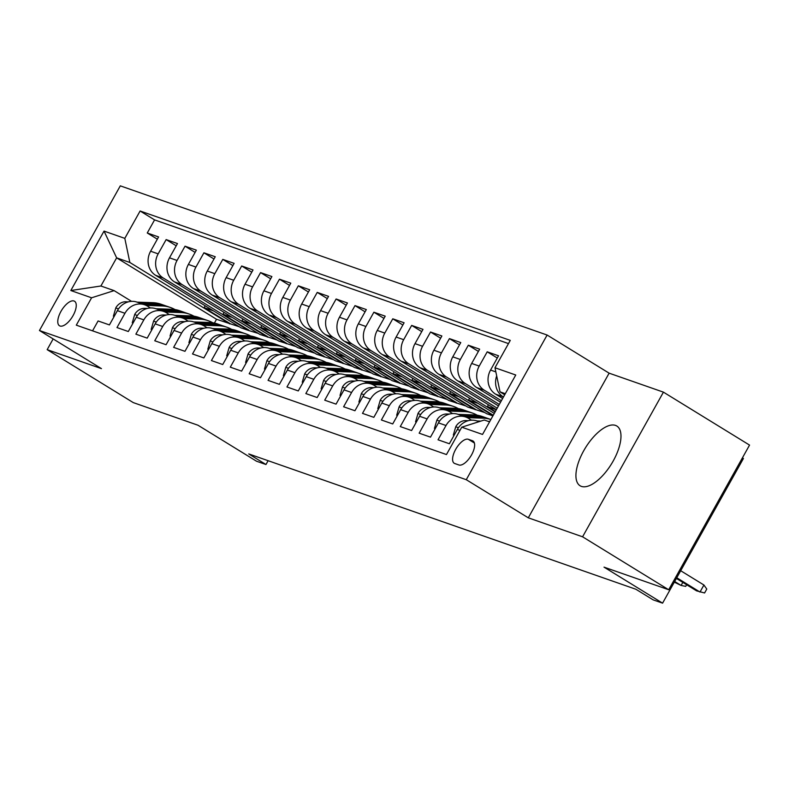 <?xml version="1.0" encoding="UTF-8"?>
<svg xmlns="http://www.w3.org/2000/svg" width="789" height="789" viewBox="0 0 789 789"><rect width="100%" height="100%" fill="white"/><g stroke="black" fill="none" stroke-linecap="round" stroke-linejoin="round"><path stroke-width="1.18" d="M581.404 486.389A35.061 15.316 -58.4 0 0 612.353 462.482A35.061 15.316 -58.4 0 0 616.82 426.021A35.061 15.316 -58.4 0 0 615.499 425.399A35.061 15.316 -58.4 0 0 584.55 449.296A35.061 15.316 -58.4 0 0 580.083 485.758A35.061 15.316 -58.4 0 0 581.404 486.389M60.023 326.015A14.389 6.282 -58.4 0 0 72.716 316.211A14.389 6.282 -58.4 0 0 74.551 301.25A14.389 6.282 -58.4 0 0 74.008 300.994A14.389 6.282 -58.4 0 0 61.305 310.797A14.389 6.282 -58.4 0 0 59.481 325.758A14.389 6.282 -58.4 0 0 60.023 326.015M547.122 335.039L120.303 185.849L39.45 330.512L466.269 479.702L547.122 335.039L609.128 373.167L528.285 517.821L582.578 536.806L663.431 392.143L609.128 373.167M663.431 392.143L749.55 445.095L668.697 589.758L604.019 567.143L662.582 603.151L743.425 458.488L742.41 457.867M53.149 338.935L47.162 349.655L133.282 402.607L197.97 425.222L256.533 461.23L265.972 464.524L268.112 460.707M582.578 536.806L668.697 589.758M92.56 330.847L98.092 320.955L109.424 324.92L117.393 310.649L124.948 313.292A17.979 16.105 -70.7 0 1 144.663 304.791A17.979 16.105 -70.7 0 1 147.474 306.122L150.452 307.957M124.948 313.292L116.979 327.563L128.311 331.518L136.28 317.247L143.835 319.89A17.979 16.105 -70.7 0 1 163.55 311.389A17.979 16.105 -70.7 0 1 166.361 312.72L169.339 314.555M143.835 319.89L135.866 334.161L147.198 338.126L155.167 323.855L162.721 326.498A17.979 16.105 -70.7 0 1 182.437 317.987A17.979 16.105 -70.7 0 1 185.247 319.328L188.226 321.162M162.721 326.498L154.752 340.759L166.075 344.724L174.053 330.453L181.608 333.096A17.979 16.105 -70.7 0 1 201.323 324.595A17.979 16.105 -70.7 0 1 204.134 325.926L207.112 327.76M181.608 333.096L173.629 347.367L184.961 351.322L192.94 337.051L200.495 339.694A17.979 16.105 -70.7 0 1 220.21 331.193A17.979 16.105 -70.7 0 1 223.011 332.534L225.989 334.358M200.495 339.694L192.516 353.965L203.848 357.93L211.827 343.659L219.381 346.302A17.979 16.105 -70.7 0 1 239.097 337.791A17.979 16.105 -70.7 0 1 241.898 339.132L244.876 340.966M219.381 346.302L211.403 360.573L222.735 364.528L230.713 350.257L238.268 352.9A17.979 16.105 -70.7 0 1 257.983 344.398A17.979 16.105 -70.7 0 1 260.784 345.73L263.763 347.564M238.268 352.9L230.289 367.171L241.621 371.126L249.6 356.855L257.155 359.498A17.979 16.105 -70.7 0 1 276.87 350.997A17.979 16.105 -70.7 0 1 279.671 352.338L282.649 354.162M257.155 359.498L249.176 373.769L260.508 377.734L268.487 363.463L276.042 366.106A17.979 16.105 -70.7 0 1 295.757 357.595A17.979 16.105 -70.7 0 1 298.558 358.936L301.536 360.77M276.042 366.106L268.063 380.377L279.395 384.332L287.374 370.061L294.928 372.704A17.979 16.105 -70.7 0 1 314.633 364.202A17.979 16.105 -70.7 0 1 317.444 365.534L320.423 367.368M294.928 372.704L286.949 386.975L298.281 390.93L306.26 376.669L313.815 379.302A17.979 16.105 -70.7 0 1 333.52 370.8A17.979 16.105 -70.7 0 1 336.331 372.142L339.309 373.966M313.815 379.302L305.836 393.573L317.168 397.538L325.147 383.267L332.702 385.91A17.979 16.105 -70.7 0 1 352.407 377.408A17.979 16.105 -70.7 0 1 355.218 378.74L358.196 380.574M332.702 385.91L324.723 400.181L336.055 404.136L344.034 389.865L351.588 392.508A17.979 16.105 -70.7 0 1 371.294 384.006A17.979 16.105 -70.7 0 1 374.104 385.338L377.083 387.172M351.588 392.508L343.609 406.779L354.942 410.744L362.91 396.472L370.465 399.106A17.979 16.105 -70.7 0 1 390.18 390.604A17.979 16.105 -70.7 0 1 392.991 391.946L395.97 393.77M370.465 399.106L362.496 413.377L373.828 417.342L381.797 403.071L389.352 405.714A17.979 16.105 -70.7 0 1 409.067 397.212A17.979 16.105 -70.7 0 1 411.878 398.544L414.856 400.378M389.352 405.714L381.383 419.985L392.715 423.94L400.684 409.669L408.238 412.312A17.979 16.105 -70.7 0 1 427.954 403.81A17.979 16.105 -70.7 0 1 430.764 405.142L433.743 406.976M408.238 412.312L400.27 426.583L411.602 430.547L419.57 416.276L427.125 418.91A17.979 16.105 -70.7 0 1 446.84 410.408A17.979 16.105 -70.7 0 1 449.651 411.75L452.63 413.574M427.125 418.91L419.156 433.181L430.488 437.145L438.457 422.874L446.012 425.518A17.979 16.105 -70.7 0 1 465.727 417.016A17.979 16.105 -70.7 0 1 468.538 418.348L471.516 420.182M446.012 425.518L438.033 439.789L449.365 443.743L457.344 429.472A17.979 16.105 -70.7 0 1 477.059 420.971L480.886 421.099M502.632 398.484L495.6 394.155A17.979 16.105 -70.7 0 1 490.561 370.051L498.53 355.78L487.207 351.815L497.287 358.009M500.551 402.212L476.714 387.557A17.979 16.105 109.3 0 1 471.674 363.443L479.653 349.172L468.321 345.217L478.4 351.411M498.461 405.94L457.827 380.959A17.979 16.105 109.3 0 1 452.787 356.845L460.766 342.574L449.434 338.609L459.514 344.813M496.38 409.669L438.94 374.351A17.979 16.105 109.3 0 1 433.901 350.237L441.879 335.976L430.547 332.011L440.627 338.205M494.299 413.397L420.054 367.753A17.979 16.105 109.3 0 1 415.014 343.639L422.993 329.368L411.661 325.413L421.74 331.607M492.908 415.882L486.596 413.683L401.167 361.155A17.979 16.105 109.3 0 1 396.127 337.041L404.106 322.77L392.774 318.805L402.854 325.009M484.841 412.598L467.719 407.075L382.28 354.547A17.979 16.105 109.3 0 1 377.241 330.433L385.219 316.162L373.887 312.207L383.967 318.401M465.954 406L448.833 400.477L363.394 347.949A17.979 16.105 109.3 0 1 358.354 323.835L366.333 309.564L355.001 305.609L365.08 311.803M447.067 399.392L429.946 393.879L344.507 341.351A17.979 16.105 109.3 0 1 339.467 317.237L347.446 302.966L336.114 299.001L346.193 305.205M428.18 392.794L411.059 387.271L325.62 334.743A17.979 16.105 109.3 0 1 320.581 310.629L328.559 296.358L317.227 292.403L327.307 298.597M409.294 386.196L392.172 380.673L306.734 328.145A17.979 16.105 109.3 0 1 301.694 304.031L309.673 289.76L298.341 285.805L308.42 291.999M390.407 379.588L373.286 374.075L287.847 321.547A17.979 16.105 109.3 0 1 282.817 297.433L290.786 283.162L279.454 279.198L289.533 285.401M371.52 372.99L354.399 367.467L268.97 314.939A17.979 16.105 109.3 0 1 263.93 290.825L271.899 276.554L260.567 272.599L270.657 278.793M352.634 366.382L335.512 360.869L250.083 308.341A17.979 16.105 109.3 0 1 245.044 284.227L253.013 269.956L241.681 265.992L251.77 272.195M333.747 359.784L316.626 354.271L231.197 301.733A17.979 16.105 109.3 0 1 226.157 277.629L234.126 263.358L222.794 259.394L232.883 265.597M314.86 353.186L297.739 347.663L212.31 295.135A17.979 16.105 109.3 0 1 207.27 271.022L215.249 256.75L203.917 252.796L213.997 258.989M295.983 346.578L278.852 341.065L193.423 288.537A17.979 16.105 109.3 0 1 188.384 264.423L196.362 250.152L185.03 246.188L195.11 252.391M277.097 339.98L259.966 334.467L174.537 281.929A17.979 16.105 109.3 0 1 169.497 257.825L177.476 243.554L166.144 239.59L176.223 245.793M662.582 603.151L653.134 599.857L635.914 589.265L248.752 453.931L265.972 464.524M472.473 440.735L468.321 439.286A13.936 6.085 -58.4 0 0 456.012 448.783A13.936 6.085 -58.4 0 0 454.247 463.281A13.936 6.085 -58.4 0 0 454.77 463.528L458.922 464.977A13.936 6.085 -58.4 0 0 471.22 455.48A13.936 6.085 -58.4 0 0 472.996 440.992A13.936 6.085 -58.4 0 0 472.473 440.735L473.459 441.347M239.323 326.774L216.531 319.279L116.634 257.855L100.893 286.003L114.119 290.628L91.593 297.788L76.296 325.157L446.466 454.553L461.762 427.184L484.278 420.014L489.565 421.859M91.593 297.788L70.823 290.53L104.04 231.098L124.81 238.367L140.107 210.998L510.276 340.384L494.979 367.753L515.75 375.012L482.533 434.443L461.762 427.184M258.21 333.382L248.634 330.502L163.205 277.975A17.979 16.105 -70.7 0 1 158.165 253.861L166.144 239.59M248.634 330.502L241.079 327.859L155.65 275.331L163.205 277.975M267.52 337.1L182.091 284.573A17.979 16.105 -70.7 0 1 177.052 260.459L185.03 246.188M286.407 343.708L200.978 291.18A17.979 16.105 -70.7 0 1 195.938 267.067L203.917 252.796M305.294 350.306L219.865 297.778A17.979 16.105 -70.7 0 1 214.825 273.665L222.794 259.394M324.18 356.904L238.751 304.376A17.979 16.105 -70.7 0 1 233.712 280.263L241.681 265.992M343.067 363.512L257.638 310.984A17.979 16.105 -70.7 0 1 252.598 286.871L260.567 272.599M361.954 370.11L276.525 317.582A17.979 16.105 -70.7 0 1 271.485 293.469L279.454 279.198M380.84 376.708L295.402 324.18A17.979 16.105 -70.7 0 1 290.372 300.067L298.341 285.805M399.727 383.316L314.288 330.788A17.979 16.105 -70.7 0 1 309.249 306.674L317.227 292.403M418.614 389.914L333.175 337.386A17.979 16.105 -70.7 0 1 328.135 313.272L336.114 299.001M437.5 396.512L352.062 343.984A17.979 16.105 -70.7 0 1 347.022 319.88L355.001 305.609M456.387 403.12L370.948 350.592A17.979 16.105 -70.7 0 1 365.909 326.478L373.887 312.207M475.274 409.718L389.835 357.19A17.979 16.105 -70.7 0 1 384.795 333.076L392.774 318.805M493.046 415.635L408.722 363.788A17.979 16.105 -70.7 0 1 403.682 339.684L411.661 325.413M495.127 411.907L427.608 370.396A17.979 16.105 -70.7 0 1 422.569 346.282L430.547 332.011M497.218 408.179L446.495 376.994A17.979 16.105 -70.7 0 1 441.455 352.88L449.434 338.609M499.299 404.451L465.382 383.592A17.979 16.105 -70.7 0 1 460.342 359.488L468.321 345.217M501.38 400.723L484.268 390.2A17.979 16.105 -70.7 0 1 479.229 366.086L487.207 351.815M503.471 396.995L503.155 396.798A17.979 16.105 -70.7 0 1 496.675 375.889M508.481 343.59L154.575 219.894L147.257 232.992L157.336 239.185M155.65 275.331A17.979 16.105 109.3 0 1 150.61 251.218L158.589 236.947L147.257 232.992M114.119 290.628L131.566 301.359M505.305 393.711L500.019 391.867L494.979 367.753M504.713 394.756L500.019 391.867M528.285 517.821L466.269 479.702M47.162 349.655L101.456 368.631L39.45 330.512M216.531 319.279L214.401 323.086M229.747 323.904L129.85 262.481L116.634 257.855L104.04 231.098M486.803 418.101A34.391 30.801 109.3 0 0 485.679 417.687L482.089 416.434A34.391 30.801 -70.7 0 0 473.844 414.896L458.153 414.363A17.979 16.105 109.3 0 0 438.457 422.874M467.916 411.503A34.391 30.801 109.3 0 0 466.792 411.079L463.202 409.826A34.391 30.801 -70.7 0 0 454.957 408.288L439.266 407.765A17.979 16.105 109.3 0 0 419.57 416.276M496.33 409.757L487.424 406.641L495.344 411.523M488.45 404.796L487.424 406.641M449.03 404.905A34.391 30.801 109.3 0 0 447.905 404.481L444.315 403.228A34.391 30.801 -70.7 0 0 436.07 401.69L420.379 401.157A17.979 16.105 109.3 0 0 400.684 409.669M477.887 403.317L468.538 400.043L493.263 415.251M469.573 398.198L468.538 400.043M430.143 398.297A34.391 30.801 109.3 0 0 429.019 397.883L425.429 396.62A34.391 30.801 -70.7 0 0 417.184 395.092L401.493 394.559A17.979 16.105 109.3 0 0 381.797 403.071M459.001 396.709L449.651 393.445L475.491 409.323M450.687 391.591L449.651 393.445M411.256 391.699A34.391 30.801 109.3 0 0 410.132 391.275L406.542 390.022A34.391 30.801 -70.7 0 0 398.297 388.484L382.606 387.961A17.979 16.105 109.3 0 0 362.91 396.472M440.114 390.111L430.764 386.837L456.604 402.725M431.8 384.993L430.764 386.837M371.294 384.006L363.739 381.363A17.979 16.105 109.3 0 0 344.034 389.865M421.227 383.503L411.878 380.239L437.717 396.127M412.913 378.395L411.878 380.239M373.483 378.493A34.391 30.801 109.3 0 0 372.359 378.079L368.769 376.817A34.391 30.801 -70.7 0 0 360.524 375.288L344.832 374.755A17.979 16.105 109.3 0 0 325.147 383.267M402.341 376.905L392.991 373.641L418.831 389.519M394.027 371.787L392.991 373.641M354.596 371.895A34.391 30.801 109.3 0 0 353.472 371.471L349.882 370.219A34.391 30.801 -70.7 0 0 341.637 368.68L325.946 368.157A17.979 16.105 109.3 0 0 306.26 376.669M383.454 370.307L374.104 367.033L399.944 382.921M375.14 365.189L374.104 367.033M335.71 365.297A34.391 30.801 109.3 0 0 334.585 364.873L331.005 363.621A34.391 30.801 -70.7 0 0 322.75 362.082L307.069 361.549A17.979 16.105 109.3 0 0 287.374 370.061M364.577 363.699L355.218 360.435L381.057 376.323M356.253 358.591L355.218 360.435M316.823 358.689A34.391 30.801 109.3 0 0 315.699 358.275L312.119 357.013A34.391 30.801 -70.7 0 0 303.864 355.484L288.182 354.951A17.979 16.105 109.3 0 0 268.487 363.463M345.69 357.101L336.331 353.837L362.171 369.716M337.367 351.983L336.331 353.837M297.946 352.091A34.391 30.801 109.3 0 0 296.812 351.667L293.232 350.415A34.391 30.801 -70.7 0 0 284.977 348.876L269.296 348.353A17.979 16.105 109.3 0 0 249.6 356.855M326.804 350.503L317.444 347.229L343.284 363.118M318.48 345.385L317.444 347.229M279.059 345.493A34.391 30.801 109.3 0 0 277.935 345.069L274.345 343.817A34.391 30.801 -70.7 0 0 266.09 342.278L250.409 341.745A17.979 16.105 109.3 0 0 230.713 350.257M307.917 343.896L298.567 340.631L324.397 356.52M299.593 338.787L298.567 340.631M239.097 337.791L231.542 335.157A17.979 16.105 109.3 0 0 211.827 343.659M289.03 337.298L279.681 334.033L305.511 349.912M280.706 332.179L279.681 334.033M241.286 332.287A34.391 30.801 109.3 0 0 240.162 331.863L236.572 330.611A34.391 30.801 -70.7 0 0 228.327 329.072L212.635 328.549A17.979 16.105 109.3 0 0 192.94 337.051M270.144 330.699L260.794 327.425L286.624 343.314M261.82 325.581L260.794 327.425M222.399 325.689A34.391 30.801 109.3 0 0 221.275 325.265L217.685 324.013A34.391 30.801 -70.7 0 0 209.44 322.474L193.749 321.942A17.979 16.105 109.3 0 0 174.053 330.453M251.257 324.092L241.907 320.827L267.737 336.716M242.933 318.983L241.907 320.827M203.513 319.081A34.391 30.801 109.3 0 0 202.388 318.667L198.798 317.405A34.391 30.801 -70.7 0 0 190.553 315.876L174.862 315.344A17.979 16.105 109.3 0 0 155.167 323.855M232.37 317.494L223.021 314.229L248.851 330.108M224.046 312.375L223.021 314.229M184.626 312.483A34.391 30.801 109.3 0 0 183.502 312.059L179.912 310.807A34.391 30.801 -70.7 0 0 171.667 309.268L155.975 308.746A17.979 16.105 109.3 0 0 136.28 317.247M213.484 310.896L204.134 307.621L229.974 323.51M205.17 305.777L204.134 307.621M154.575 219.894L140.107 210.998M124.81 238.367L129.85 262.481M165.739 305.885A34.391 30.801 109.3 0 0 164.615 305.461L161.025 304.209A34.391 30.801 -70.7 0 0 152.78 302.67L137.089 302.138A17.979 16.105 109.3 0 0 117.393 310.649M70.823 290.53L100.893 286.003M676.765 577.765L699.991 592.046L703.926 585.014L706.776 589.067L704.587 592.973L696.598 590.862L676.39 578.436M703.926 585.014L680.7 570.733M454.089 435.301L453.33 435.045L455.815 426.563A11.914 10.671 -70.7 0 1 465.904 420.596L468.331 420.675M488.066 421.336L489.831 421.395M686.627 584.728L685.71 586.375L681.104 585.448L674.309 582.164M682.82 582.39L681.104 585.448L674.684 581.493M453.33 435.045L454 435.449M483.282 418.19A34.391 30.801 -70.7 0 1 490.886 419.511L487.947 418.476A34.391 30.801 -70.7 0 0 479.692 416.937L483.282 418.19L467.275 417.657M435.203 428.703L434.443 428.437L436.928 419.965A11.914 10.671 -70.7 0 1 447.018 413.988L449.444 414.067M485.679 417.687A34.391 30.801 109.3 0 0 477.434 416.148L461.743 415.616M464.011 416.414L479.692 416.937M434.443 428.437L435.114 428.851M448.389 411.049L464.396 411.592A34.391 30.801 -70.7 0 1 472.65 413.13A34.391 30.801 -70.7 0 1 477.217 415.211M416.316 422.105L415.556 421.839L418.042 413.357A11.914 10.671 -70.7 0 1 428.131 407.39L430.557 407.469M445.124 409.807L460.806 410.339A34.391 30.801 -70.7 0 1 469.06 411.878L472.65 413.13M466.792 411.079A34.391 30.801 109.3 0 0 458.547 409.54L442.856 409.018M415.556 421.839L416.227 422.253M429.502 404.451L445.509 404.994A34.391 30.801 -70.7 0 1 453.764 406.522A34.391 30.801 -70.7 0 1 458.33 408.613M397.429 415.497L396.67 415.241L399.155 406.759A11.914 10.671 -70.7 0 1 409.254 400.792L411.671 400.871M426.238 403.209L441.919 403.731A34.391 30.801 -70.7 0 1 450.174 405.27L453.764 406.522M447.905 404.481A34.391 30.801 109.3 0 0 439.66 402.942L423.969 402.42M396.67 415.241L397.35 415.645M410.615 397.853L426.622 398.386A34.391 30.801 -70.7 0 1 434.877 399.924A34.391 30.801 -70.7 0 1 439.443 402.005M378.542 408.899L377.793 408.633L380.268 400.161A11.914 10.671 -70.7 0 1 390.368 394.184L392.794 394.263M407.351 396.611L423.042 397.133A34.391 30.801 -70.7 0 1 431.287 398.672L434.877 399.924M429.019 397.883A34.391 30.801 109.3 0 0 420.774 396.344L405.082 395.812M377.793 408.633L378.464 409.047M391.729 391.245L407.735 391.788A34.391 30.801 -70.7 0 1 415.99 393.326A34.391 30.801 -70.7 0 1 420.557 395.407M359.656 402.301L358.906 402.035L361.382 393.553A11.914 10.671 -70.7 0 1 371.481 387.586L373.907 387.665M388.464 390.003L404.155 390.535A34.391 30.801 -70.7 0 1 412.4 392.074L415.99 393.326M410.132 391.275A34.391 30.801 109.3 0 0 401.887 389.736L386.196 389.214M358.906 402.035L359.577 402.449M372.842 384.647L388.849 385.19A34.391 30.801 -70.7 0 1 397.104 386.718A34.391 30.801 -70.7 0 1 401.67 388.799M340.769 395.693L340.02 395.437L342.495 386.955A11.914 10.671 -70.7 0 1 352.594 380.988L355.02 381.067M363.719 381.353L379.41 381.886A34.391 30.801 -70.7 0 1 387.655 383.424L391.245 384.677A34.391 30.801 109.3 0 0 383 383.138L367.309 382.616M369.577 383.405L385.269 383.927A34.391 30.801 -70.7 0 1 393.514 385.466L397.104 386.718M392.37 385.101A34.391 30.801 109.3 0 0 391.245 384.677M340.02 395.437L340.69 395.841M353.955 378.049L369.972 378.582A34.391 30.801 -70.7 0 1 378.217 380.12A34.391 30.801 -70.7 0 1 382.783 382.201M321.882 389.095L321.133 388.829L323.618 380.357A11.914 10.671 -70.7 0 1 333.708 374.38L336.134 374.459M350.691 376.807L366.382 377.329A34.391 30.801 -70.7 0 1 374.627 378.868L378.217 380.12M372.359 378.079A34.391 30.801 109.3 0 0 364.114 376.54L348.422 376.008M321.133 388.829L321.804 389.243M335.069 371.441L351.085 371.984A34.391 30.801 -70.7 0 1 359.33 373.522A34.391 30.801 -70.7 0 1 363.897 375.603M302.996 382.497L302.246 382.231L304.732 373.749A11.914 10.671 -70.7 0 1 314.821 367.782L317.247 367.861M331.804 370.199L347.495 370.731A34.391 30.801 -70.7 0 1 355.74 372.27L359.33 373.522M353.472 371.471A34.391 30.801 109.3 0 0 345.227 369.933L329.536 369.41M302.246 382.231L302.917 382.645M316.182 364.843L332.199 365.386A34.391 30.801 -70.7 0 1 340.444 366.915A34.391 30.801 -70.7 0 1 345.01 368.996M284.109 375.889L283.359 375.633L285.845 367.151A11.914 10.671 -70.7 0 1 295.934 361.175L298.36 361.263M312.917 363.601L328.609 364.123A34.391 30.801 -70.7 0 1 336.854 365.662L340.444 366.915M334.585 364.873A34.391 30.801 109.3 0 0 326.34 363.334L310.649 362.812M283.359 375.633L284.03 376.037M297.295 358.245L313.312 358.778A34.391 30.801 -70.7 0 1 321.557 360.317A34.391 30.801 -70.7 0 1 326.133 362.398M265.222 369.291L264.473 369.025L266.958 360.553A11.914 10.671 -70.7 0 1 277.047 354.577L279.474 354.656M294.031 357.003L309.722 357.525A34.391 30.801 -70.7 0 1 317.967 359.064L321.557 360.317M315.699 358.275A34.391 30.801 109.3 0 0 307.454 356.736L291.762 356.204M264.473 369.025L265.143 369.439M278.409 351.638L294.425 352.18A34.391 30.801 -70.7 0 1 302.67 353.719A34.391 30.801 -70.7 0 1 307.246 355.8M246.346 362.693L245.586 362.427L248.071 353.945A11.914 10.671 -70.7 0 1 258.161 347.979L260.587 348.057M275.144 350.395L290.835 350.927A34.391 30.801 -70.7 0 1 299.08 352.466L302.67 353.719M296.812 351.667A34.391 30.801 109.3 0 0 288.567 350.129L272.886 349.606M245.586 362.427L246.257 362.841M259.522 345.04L275.539 345.582A34.391 30.801 -70.7 0 1 283.784 347.111A34.391 30.801 -70.7 0 1 288.36 349.192M227.459 356.086L226.699 355.829L229.185 347.347A11.914 10.671 -70.7 0 1 239.274 341.371L241.7 341.459M256.257 343.797L271.949 344.32A34.391 30.801 -70.7 0 1 280.194 345.858L283.784 347.111M277.935 345.069A34.391 30.801 109.3 0 0 269.68 343.531L253.999 343.008M226.699 355.829L227.37 356.233M240.635 338.442L256.652 338.974A34.391 30.801 -70.7 0 1 264.897 340.513A34.391 30.801 -70.7 0 1 269.473 342.594M208.572 349.488L207.813 349.221L210.298 340.749A11.914 10.671 -70.7 0 1 220.387 334.773L222.814 334.852M231.522 335.147L247.204 335.68A34.391 30.801 -70.7 0 1 255.458 337.209L259.048 338.471A34.391 30.801 109.3 0 0 250.794 336.933L235.112 336.4M237.371 337.199L253.062 337.722A34.391 30.801 -70.7 0 1 261.307 339.26L264.897 340.513M260.173 338.885A34.391 30.801 109.3 0 0 259.048 338.471M207.813 349.221L208.483 349.635M221.748 331.834L237.765 332.376A34.391 30.801 -70.7 0 1 246.01 333.915A34.391 30.801 -70.7 0 1 250.586 335.996M189.685 342.89L188.926 342.623L191.411 334.142A11.914 10.671 -70.7 0 1 201.501 328.175L203.927 328.254M218.494 330.591L234.175 331.124A34.391 30.801 -70.7 0 1 242.42 332.662L246.01 333.915M240.162 331.863A34.391 30.801 109.3 0 0 231.907 330.325L216.225 329.802M188.926 342.623L189.597 343.037M202.862 325.236L218.878 325.778A34.391 30.801 -70.7 0 1 227.124 327.307A34.391 30.801 -70.7 0 1 231.7 329.388M170.799 336.282L170.039 336.025L172.525 327.543A11.914 10.671 -70.7 0 1 182.614 321.567L185.04 321.656M199.607 323.993L215.289 324.516A34.391 30.801 -70.7 0 1 223.543 326.054L227.124 327.307M221.275 325.265A34.391 30.801 109.3 0 0 213.02 323.727L197.339 323.204M170.039 336.025L170.71 336.43M183.985 318.638L199.992 319.17A34.391 30.801 -70.7 0 1 208.237 320.709A34.391 30.801 -70.7 0 1 212.813 322.79M151.912 329.684L151.153 329.417L153.638 320.936A11.914 10.671 -70.7 0 1 163.727 314.969L166.154 315.048M180.72 317.395L196.402 317.918A34.391 30.801 -70.7 0 1 204.657 319.456L208.237 320.709M202.388 318.667A34.391 30.801 109.3 0 0 194.143 317.129L178.452 316.596M151.153 329.417L151.823 329.832M165.098 312.03L181.105 312.572A34.391 30.801 -70.7 0 1 189.36 314.111A34.391 30.801 -70.7 0 1 193.926 316.192M133.025 323.086L132.266 322.819L134.751 314.338A11.914 10.671 -70.7 0 1 144.841 308.371L147.267 308.45M161.834 310.787L177.515 311.32A34.391 30.801 -70.7 0 1 185.77 312.858L189.36 314.111M183.502 312.059A34.391 30.801 109.3 0 0 175.257 310.521L159.565 309.998M132.266 322.819L132.937 323.234M146.212 305.432L162.218 305.964A34.391 30.801 -70.7 0 1 170.473 307.503A34.391 30.801 -70.7 0 1 175.04 309.584M114.139 316.478L113.389 316.211L115.865 307.74A11.914 10.671 -70.7 0 1 125.964 301.763L128.38 301.852M142.947 304.189L158.628 304.712A34.391 30.801 -70.7 0 1 166.883 306.25L170.473 307.503M164.615 305.461A34.391 30.801 109.3 0 0 156.37 303.923L140.679 303.4M113.389 316.211L114.06 316.626M174.537 281.929L182.091 284.573M193.423 288.537L200.978 291.18M212.31 295.135L219.865 297.778M231.197 301.733L238.751 304.376M250.083 308.341L257.638 310.984M268.97 314.939L276.525 317.582M287.847 321.547L295.402 324.18M306.734 328.145L314.288 330.788M325.62 334.743L333.175 337.386M344.507 341.351L352.062 343.984M363.394 347.949L370.948 350.592M382.28 354.547L389.835 357.19M401.167 361.155L408.722 363.788M420.054 367.753L427.608 370.396M438.94 374.351L446.495 376.994M457.827 380.959L465.382 383.592M476.714 387.557L484.268 390.2M495.6 394.155L503.155 396.798M490.561 370.051L495.837 371.895M150.61 251.218L158.165 253.861M169.497 257.825L177.052 260.459M188.384 264.423L195.938 267.067M207.27 271.022L214.825 273.665M226.157 277.629L233.712 280.263M245.044 284.227L252.598 286.871M263.93 290.825L271.485 293.469M282.817 297.433L290.372 300.067M301.694 304.031L309.249 306.674M320.581 310.629L328.135 313.272M339.467 317.237L347.022 319.88M358.354 323.835L365.909 326.478M377.241 330.433L384.795 333.076M396.127 337.041L403.682 339.684M415.014 343.639L422.569 346.282M433.901 350.237L441.455 352.88M452.787 356.845L460.342 359.488M471.674 363.443L479.229 366.086M457.344 429.472L459.967 430.39M474.406 443.023L468.321 439.286M455.756 426.77L458.448 427.717M465.904 420.596L467.167 421.03M436.869 420.172L439.562 421.119M473.844 414.896L477.434 416.148M447.018 413.988L448.28 414.432M417.983 413.574L420.685 414.511M460.806 410.339L464.396 411.592M454.957 408.288L458.547 409.54M428.131 407.39L429.394 407.824M399.096 406.966L401.798 407.913M441.919 403.731L445.509 404.994M436.07 401.69L439.66 402.942M409.254 400.792L410.507 401.226M380.209 400.368L382.912 401.315M423.042 397.133L426.622 398.386M417.184 395.092L420.774 396.344M390.368 394.184L391.62 394.628M361.323 393.77L364.025 394.707M404.155 390.535L407.735 391.788M398.297 388.484L401.887 389.736M371.481 387.586L372.733 388.02M342.436 387.162L345.138 388.109M385.269 383.927L388.849 385.19M379.41 381.886L383 383.138M352.594 380.988L353.847 381.422M323.549 380.564L326.252 381.511M366.382 377.329L369.972 378.582M360.524 375.288L364.114 376.54M333.708 374.38L334.96 374.824M304.662 373.966L307.365 374.903M347.495 370.731L351.085 371.984M341.637 368.68L345.227 369.933M314.821 367.782L316.073 368.216M285.776 367.358L288.478 368.305M328.609 364.123L332.199 365.386M322.75 362.082L326.34 363.334M295.934 361.175L297.187 361.618M266.889 360.76L269.591 361.707M309.722 357.525L313.312 358.778M303.864 355.484L307.454 356.736M277.047 354.577L278.3 355.02M248.002 354.162L250.705 355.099M290.835 350.927L294.425 352.18M284.977 348.876L288.567 350.129M258.161 347.979L259.413 348.413M229.116 347.554L231.818 348.501M271.949 344.32L275.539 345.582M266.09 342.278L269.68 343.531M239.274 341.371L240.527 341.815M210.229 340.956L212.931 341.903M253.062 337.722L256.652 338.974M247.204 335.68L250.794 336.933M220.387 334.773L221.64 335.217M191.352 334.358L194.045 335.295M234.175 331.124L237.765 332.376M228.327 329.072L231.907 330.325M201.501 328.175L202.763 328.609M172.466 327.751L175.158 328.697M215.289 324.516L218.878 325.778M209.44 322.474L213.02 323.727M182.614 321.567L183.876 322.011M153.579 321.153L156.271 322.099M196.402 317.918L199.992 319.17M190.553 315.876L194.143 317.129M163.727 314.969L164.99 315.413M134.692 314.555L137.394 315.492M177.515 311.32L181.105 312.572M171.667 309.268L175.257 310.521M144.841 308.371L146.103 308.805M115.805 307.947L118.508 308.893M158.628 304.712L162.218 305.964M152.78 302.67L156.37 303.923M125.964 301.763L127.216 302.207M477.059 420.971L479.061 421.671M458.172 414.373L465.727 417.016M439.286 407.775L446.84 410.408M420.399 401.167L427.954 403.81M401.512 394.569L409.067 397.212M382.626 387.961L390.18 390.604M344.852 374.765L352.407 377.408M325.965 368.157L333.52 370.8M307.079 361.559L314.633 364.202M288.202 354.961L295.757 357.595M269.315 348.353L276.87 350.997M250.429 341.755L257.983 344.398M212.655 328.549L220.21 331.193M193.769 321.951L201.323 324.595M174.882 315.353L182.437 317.987M155.995 308.746L163.55 311.389M137.108 302.148L144.663 304.791"/></g></svg>
